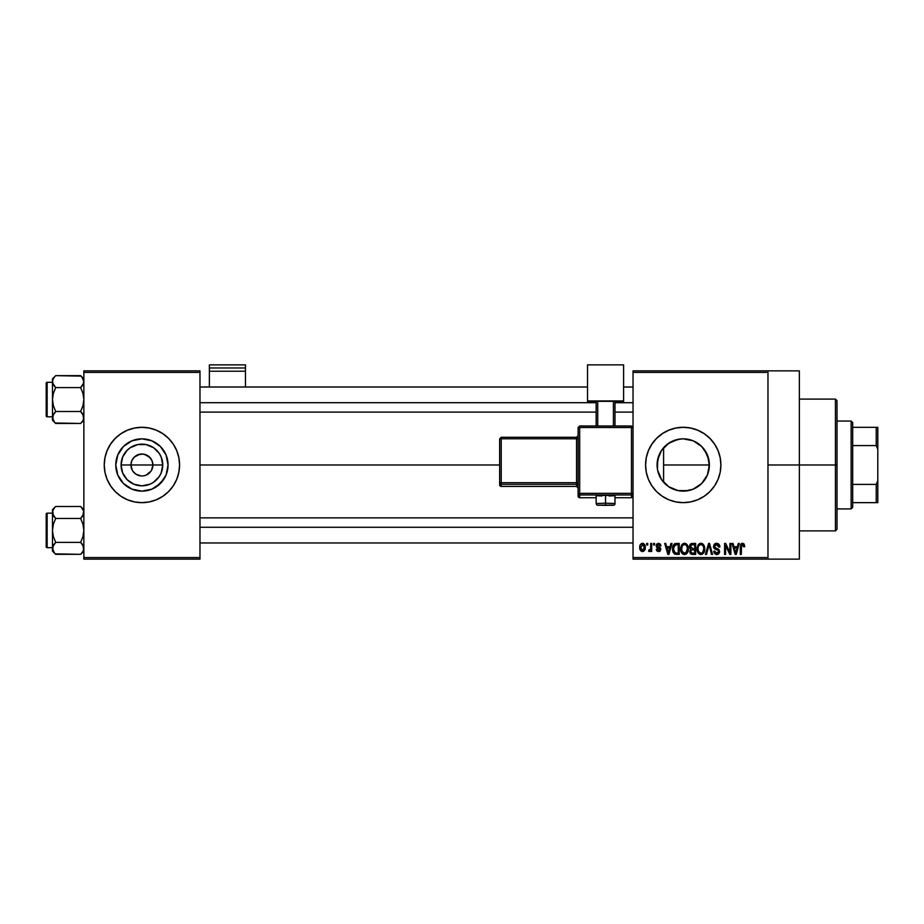 <?xml version="1.0" encoding="UTF-8"?>
<svg xmlns="http://www.w3.org/2000/svg" width="924" height="924" viewBox="0 0 924 924"><rect width="100%" height="100%" fill="white"/><g stroke="black" fill="none" stroke-linecap="round" stroke-linejoin="round"><path stroke-width="1.39" d="M132.294 470.293L130.931 464.98A10.984 10.984 0 0 0 141.915 475.964A10.984 10.984 0 0 0 152.899 464.98L162.751 464.98A20.836 20.836 0 0 1 141.915 485.828A20.836 20.836 0 0 1 121.079 464.98L152.899 464.98A10.984 10.984 0 0 1 141.915 475.964A10.984 10.984 0 0 1 130.931 464.98L131.762 460.787L134.142 457.218L139.767 454.215L144.052 454.215L149.676 457.218L152.056 460.787L152.899 464.98L151.524 470.293M141.002 475.929L135.805 474.116L132.779 471.09L135.805 474.116L140.356 475.86M144.052 475.756L146.119 475.132L144.052 475.756M168.053 464.98A26.138 26.138 0 0 1 141.915 491.129A26.138 26.138 0 0 1 115.777 464.98L117.764 454.978L123.423 446.5L131.913 440.829L141.915 438.842L151.917 440.829L160.395 446.5L166.066 454.978L168.053 464.98L166.066 474.994L160.395 483.471L151.917 489.131L141.915 491.129L131.913 489.131L123.423 483.471L117.764 474.994L115.777 464.98A26.138 26.138 0 0 1 141.915 438.842A26.138 26.138 0 0 1 168.053 464.98M176.703 479.394L178.852 472.337L179.568 464.98L178.852 457.634L176.703 450.577L173.227 444.063L168.538 438.357L162.832 433.679L156.318 430.191L149.261 428.055L141.915 427.327L134.569 428.055L127.5 430.191L120.986 433.679L115.281 438.357L110.603 444.063L107.126 450.577L104.978 457.634L104.25 464.98A37.653 37.653 0 0 0 107.115 479.383L110.603 485.909L115.281 491.614L120.986 496.292L127.5 499.78L134.569 501.917L141.915 502.644L149.261 501.917L156.318 499.78L162.832 496.292L168.538 491.614L173.227 485.909L176.703 479.394A37.653 37.653 0 0 0 179.568 465.003A37.653 37.653 0 0 1 141.915 502.644A37.653 37.653 0 0 1 104.25 464.98L104.978 472.337L107.126 479.394M107.126 479.417A37.653 37.653 0 0 0 176.692 479.417M708.881 470.039L709.378 464.98A26.138 26.138 0 0 1 683.24 491.129A26.138 26.138 0 0 1 657.091 464.98L657.588 470.05M707.692 474.231L708.87 470.131M700.842 484.303L705.393 478.863M692.931 489.258L684.776 491.083L692.515 489.42L698.405 486.278M692.515 489.42L693.162 489.166M677.639 490.517L678.978 490.783M664.264 482.975L668.595 486.636M657.565 469.923L659.055 474.901M658.962 474.67L659.655 476.264M709.886 491.591A37.653 37.653 0 0 0 720.893 464.98L720.166 457.634L718.029 450.577L714.552 444.063L709.863 438.357L704.157 433.679L697.643 430.191L690.586 428.055L683.24 427.327L675.894 428.055L668.826 430.191L662.312 433.679L656.606 438.357L651.928 444.063L648.452 450.577L646.303 457.634L645.576 464.98A37.653 37.653 0 0 0 651.928 485.909L656.606 491.614L662.312 496.292L668.826 499.78L675.894 501.917A37.653 37.653 0 0 0 709.851 491.626L714.552 485.909L718.029 479.394L720.166 472.337L720.893 464.98A37.653 37.653 0 0 1 683.24 502.644A37.653 37.653 0 0 1 645.576 464.98L646.303 472.337L648.452 479.394L651.928 485.909M767.971 464.98L799.352 464.98L799.352 370.847L799.352 464.98L767.971 464.98M199.965 464.98L499.653 464.98L199.965 464.98M151.039 471.09L146.119 475.132M667.902 486.151L665.372 484.072M676.876 490.344L669.6 487.283M684.765 491.083L683.829 491.118M682.409 491.118L680.792 491.014M696.084 487.757L694.086 488.773M697.1 487.144L696.095 487.745M704.862 479.672L701.951 483.24M701.039 484.13L699.341 485.585M707.137 475.571L706.71 476.495M708.962 460.325L708.962 469.635M708.696 470.928L708.177 472.811M657.53 469.727L657.599 459.886L661.503 450.462L668.71 443.254L678.135 439.35L683.24 438.842L693.243 440.829L701.72 446.5L707.391 454.978L709.378 464.98L663.594 464.98L663.594 482.236L662.404 480.78M658.812 474.301L657.784 470.917M633.032 370.847L767.971 370.847L633.032 370.847L633.032 372.407L767.971 372.407L767.971 557.565L633.032 557.565L633.032 370.847M767.971 370.847L767.971 372.407L633.032 372.407L633.032 559.124L633.032 557.565L767.971 557.565L767.971 559.124L633.032 559.124L767.971 559.124L767.971 370.847L799.352 370.847M646.719 543.439L646.719 545.01L647.724 545.01L647.724 543.439L646.719 543.439L647.724 543.439L646.719 543.439L646.719 545.01L647.724 545.01L647.724 543.439L647.724 545.01L646.719 545.01L646.719 543.439M653.568 543.439L653.568 545.01L654.562 545.01L654.562 543.439L653.568 543.439L654.562 543.439L653.568 543.439L653.568 545.01L654.562 545.01L654.562 543.439L654.562 545.01L653.568 545.01L653.568 543.439M670.916 543.439L670.062 546.719L666.608 546.719L665.742 543.439L664.691 543.439L667.879 554.423L668.93 554.423L671.967 543.439L670.916 543.439L671.967 543.439L670.916 543.439L670.062 546.719L666.608 546.719L665.742 543.439L664.691 543.439L667.879 554.423L668.93 554.423L671.967 543.439L668.93 554.423L667.879 554.423L664.691 543.439L665.742 543.439M687.387 545.021L685.804 543.555L683.668 543.404L681.912 544.617L680.78 547.378L680.849 550.808L682.108 553.476L684.037 554.527L686.336 553.996L688.334 549.757L687.387 545.021L684.522 543.3L681.658 544.975L680.665 548.914C680.503 551.963 681.773 553.846 684.511 554.562C687.306 553.822 688.588 551.905 688.368 548.787L687.387 545.021M703.788 545.021L702.205 543.555L700.069 543.404L698.313 544.617L697.193 547.378L698.174 553.049L699.976 554.423L702.24 554.284L704.619 550.716L703.788 545.021L700.923 543.3L698.07 544.975L697.077 548.914C696.904 551.963 698.186 553.846 700.923 554.562C703.707 553.822 704.989 551.905 704.781 548.787L703.788 545.021M716.585 543.3L714.321 544.178L713.559 547.274L714.645 548.891L718.144 550.242L718.583 551.882L717.798 553.049L716.331 553.245L714.76 551.143L713.767 551.282L714.541 553.615L717.913 554.365L719.611 551.559L718.687 549.341L714.795 547.505L714.795 545.356L716.989 544.629L718.248 545.333L718.895 547.147L719.842 546.303L718.56 543.901L716.585 543.3L713.478 546.477L714.991 549.099L718.294 550.404L718.606 551.513L716.735 553.28L714.76 551.143L713.767 551.282L716.77 554.562L719.611 551.559L714.471 546.465L716.504 544.582L718.895 547.147L719.9 547.008C719.854 544.767 718.745 543.531 716.585 543.3M738.253 543.439L737.387 546.719L733.933 546.719L733.067 543.439L732.016 543.439L735.204 554.423L736.255 554.423L739.292 543.439L738.253 543.439L739.292 543.439L738.253 543.439L737.387 546.719L733.933 546.719L733.067 543.439L732.016 543.439L735.204 554.423L736.255 554.423L739.292 543.439L736.255 554.423L735.204 554.423L732.016 543.439L733.067 543.439M675.894 501.917L683.24 502.644L690.586 501.917L697.643 499.78L704.157 496.292L709.863 491.614L704.157 496.292M744.213 544.213L742.249 543.312L740.644 544.559L740.297 554.423L741.291 554.423L741.591 545.079L743.023 544.721L743.716 546.858L744.721 546.719L744.213 544.213L742.561 543.3L740.297 546.962L740.297 554.423L741.291 554.423L741.429 545.403L742.503 544.582L743.716 546.858L744.721 546.719L744.12 544.074L742.781 543.3M729.879 543.439L729.879 552.229L725.675 543.439L724.601 543.439L724.601 554.423L725.606 554.423L725.606 545.61L729.81 554.423L730.884 554.423L730.884 543.439L729.879 543.439L730.884 543.439L729.879 543.439L729.879 552.229L725.675 543.439L724.601 543.439L724.601 554.423L725.606 554.423L725.606 545.61L729.81 554.423L730.884 554.423L730.884 543.439L730.884 554.423L729.81 554.423M708.581 543.439L705.439 554.423L706.49 554.423L709.124 544.721L711.48 554.423L712.519 554.423L709.551 543.439L708.581 543.439L709.551 543.439L708.581 543.439L705.439 554.423L706.49 554.423L709.124 544.721L711.48 554.423L712.519 554.423L709.551 543.439L712.519 554.423L711.48 554.423L709.124 544.721L706.49 554.423L705.439 554.423L708.581 543.439M691.926 543.474L690.263 544.294L689.547 546.026L689.801 548.221L690.875 549.353L689.974 552.748L691.452 554.284L695.645 554.423L695.645 543.439L692.55 543.439C690.551 543.52 689.535 544.594 689.512 546.662L690.875 549.353L689.801 551.663L692.55 554.423L695.645 554.423L695.645 543.439L695.645 554.423L692.55 554.423M676.322 543.439L674.485 543.866L673.261 545.287L672.788 551.351L674.52 554.065L679.244 554.423L679.244 543.439L676.322 543.439C673.538 544.017 672.279 545.865 672.533 548.995L674.866 554.215L679.244 554.423L679.244 543.439L679.244 554.423M658.8 543.3L656.768 544.028L656.132 545.876L656.802 547.655L659.771 549.087L658.777 550.415L656.283 549.283L656.929 550.947L658.593 551.57L660.233 550.947L660.799 548.821L660.106 547.609L657.322 546.327L657.23 545.172L658.777 544.455L659.99 546.003L660.983 545.865L660.302 544.04L658.546 543.3L656.132 545.876L659.84 549.457L658.558 550.427L656.283 549.283L658.593 551.57L660.845 549.295L657.137 545.68L658.477 544.432L659.99 546.003L660.983 545.865L658.05 543.335M650.715 543.439L650.531 549.214L648.856 549.999L648.579 551.143L649.768 551.524L650.715 550.15L650.715 551.432L651.709 551.432L651.709 543.439L650.715 543.439L651.709 543.439L650.715 543.439L650.531 549.214L648.856 549.999L648.579 551.143L649.526 551.57L650.715 550.15L650.715 551.432L651.709 551.432L651.709 543.439L651.709 551.432L650.715 551.432M642.515 543.3L640.251 544.756L639.731 547.516L640.482 550.461L642.515 551.57L644.756 550.138L645.299 547.435L644.744 544.721L642.515 543.3C640.471 543.82 639.535 545.229 639.731 547.516C639.593 549.722 640.517 551.074 642.515 551.57C644.536 551.062 645.46 549.688 645.299 547.435C645.46 545.183 644.536 543.809 642.515 543.3M662.404 449.203L664.275 446.997M659.667 453.684L660.856 451.466L657.53 460.221L657.091 464.98A26.138 26.138 0 0 1 683.24 438.842A26.138 26.138 0 0 1 709.378 464.98L707.391 474.994L701.72 483.471L693.243 489.131L688.334 490.621L678.135 490.621L668.71 486.717L661.503 479.51L657.599 470.085L657.091 464.98L658.962 455.301M707.692 455.74L708.696 459.055M705.382 451.097L707.137 454.389M701.951 446.731L704.862 450.3M698.394 443.693L701.039 445.842M694.097 441.21L697.1 442.815M683.806 438.854L692.919 440.702M688.484 439.374L684.719 438.888M678.99 439.189L682.42 438.854M669.08 443.012L677.615 439.454M680.757 438.958L673.169 440.863M665.372 445.911L667.913 443.809M673.226 440.84L666.389 444.998L661.538 450.415M152.899 464.98L130.931 464.98A10.984 10.984 0 0 1 141.915 454.007A10.984 10.984 0 0 1 152.899 464.98A10.984 10.984 0 0 0 141.915 454.007A10.984 10.984 0 0 0 130.931 464.98L121.079 464.98L122.661 457.01L127.177 450.254L130.342 447.655L137.849 444.548L145.98 444.548L153.488 447.655L159.24 453.407L161.169 457.01L162.751 464.98L161.169 472.961L159.24 476.565L153.488 482.305L149.884 484.234L141.915 485.828L133.934 484.234L127.177 479.718L122.661 472.961L121.079 464.98A20.836 20.836 0 0 1 141.915 444.144A20.836 20.836 0 0 1 162.751 464.98L152.899 464.98M83.853 559.124L199.965 559.124L199.965 557.565L83.853 557.565L83.853 372.407L199.965 372.407L199.965 557.565L199.965 370.847L83.853 370.847L199.965 370.847L199.965 372.407L83.853 372.407L83.853 370.847L83.853 557.565L199.965 557.565L199.965 559.124L83.853 559.124L83.853 557.565L83.853 559.124M799.352 559.124L799.352 464.98L799.352 559.124L767.971 559.124M645.576 464.98A37.653 37.653 0 0 1 683.24 427.327A37.653 37.653 0 0 1 720.893 464.98A37.653 37.653 0 0 0 720.177 457.657M720.166 457.623A37.653 37.653 0 0 0 645.576 464.968M662.312 433.679L656.606 438.357M659.055 455.07L658.812 455.671M661.469 450.508L660.856 451.466M669.565 442.7L668.837 443.173M708.87 459.84L704.712 450.069L700.831 445.645L696.072 442.215M663.594 482.236L663.594 447.736L663.594 464.98L709.378 464.98L708.881 459.933M179.568 464.968A37.653 37.653 0 0 0 178.852 457.657M178.84 457.623A37.653 37.653 0 0 0 104.978 457.623M104.978 457.657A37.653 37.653 0 0 0 104.25 464.968M104.25 464.98A37.653 37.653 0 0 1 141.915 427.327A37.653 37.653 0 0 1 179.568 464.98M163.652 450.462L160.395 446.5L151.917 440.829M127.385 443.254L123.423 446.5L117.764 454.978M117.764 474.994L123.423 483.471L131.913 489.131M156.433 486.717L163.652 479.51L166.066 474.994M132.779 458.882L132.294 459.678M142.816 454.042L137.711 454.839M151.524 459.678L148.013 455.855L143.463 454.111M744.721 546.719L743.704 546.5M742.503 544.582L741.291 546.881L741.429 545.403L742.596 544.582M741.291 554.423L740.297 554.423L740.297 546.962M740.471 545.137L740.644 544.559M740.956 544.028L741.66 543.474M735.516 552.633L734.268 548.001L737.052 548.001L735.654 553.28L736.116 551.201L735.654 553.28L735.1 551.016L735.585 552.956M725.606 554.423L724.601 554.423L724.601 543.439L725.675 543.439M718.283 543.716L719.346 544.813M719.9 547.008L718.895 547.147L718.722 546.176M716.989 544.629L716.123 544.606M715.049 545.056L714.668 547.32M718.479 549.179L719.115 549.826M719.565 552.148L718.86 553.695M716.458 554.55L715.846 554.435M713.952 552.517L713.813 551.905M713.778 551.593L714.806 551.547M716.539 553.268L717.463 553.187M718.364 552.494L718.583 551.882M718.595 551.767L717.96 550.127M718.606 551.513L718.294 550.404L715.13 549.156M718.294 550.404L717.139 549.792M715.938 549.445L716.724 549.664M713.836 548.024L713.559 547.274M713.501 546.881L713.49 546.165M713.952 544.686L715.28 543.52M715.361 543.497L715.961 543.347M704.25 545.899L704.538 546.789M704.55 546.823L704.677 547.47M704.735 549.745L704.619 550.669M697.089 548.406L697.285 546.893M699.272 543.751L700.057 543.404M700.923 543.3L701.778 543.404M702.205 543.555L703.256 544.317M700.288 553.199L698.498 551.432L700.115 553.13M699.029 545.507L700.75 544.582M702.644 545.322L700.935 544.582C702.968 545.114 703.915 546.511 703.776 548.764L702.598 552.598L703.776 548.764C704.007 551.189 703.049 552.691 700.912 553.28L698.498 551.432L698.07 548.948C697.886 546.604 698.844 545.148 700.935 544.582L702.321 545.033M698.07 548.948L698.174 550.219L698.07 548.948M699.872 544.825L699.283 545.241M703.776 548.764L703.753 548.059L703.776 548.764M703.187 546.038L703.753 548.059M690.852 553.984L690.216 553.245M689.812 551.328L689.939 550.681M690.228 548.879L689.801 548.221M689.547 546.026L689.685 545.414M690.263 544.294L691.002 543.716M691.626 544.813L692.526 544.721L691.499 544.86L690.54 547.066L691.499 544.86L692.526 544.721L691.753 544.79M691.73 549.965L694.652 549.861L694.652 553.141L692.122 553.106L690.829 551.871L691.129 550.357M691.002 550.554L690.806 551.235M691.371 544.917L694.652 544.721L694.652 548.579L692.677 548.579L690.517 546.65M691.094 548.163L690.54 547.066M692.769 549.861L694.652 549.861L694.652 553.141L692.908 553.141M687.849 545.899L688.137 546.789M688.149 546.823L688.276 547.47M688.334 549.768L688.218 550.704M688.022 551.501L687.352 552.945M683.136 554.25L682.409 553.765M680.676 548.406L680.873 546.893M682.859 543.751L683.644 543.404M684.522 543.3L685.816 543.566M685.804 543.555L686.844 544.317M684.303 553.268L682.466 552.148L684.88 553.257L682.097 551.432L681.669 548.948C681.485 546.604 682.443 545.148 684.522 544.582L684.522 544.582C686.567 545.114 687.514 546.511 687.375 548.764C687.606 551.189 686.648 552.691 684.511 553.28L684.106 553.245M685.908 552.841L687.375 548.764L686.855 551.697L684.696 553.268M683.471 544.825L684.349 544.582M682.004 546.638L681.669 548.948L682.224 546.119M687.375 548.764L687.341 548.059L687.375 548.764M686.775 546.038L687.341 548.059M673.273 552.656L672.788 551.351M672.626 550.496L672.556 549.757M672.695 547.077L672.868 546.303M674.485 543.855L675.363 543.531M673.792 551.189L673.584 550.092M674.566 545.287L673.538 549.006L673.931 546.327L676.449 544.721L678.239 544.721L678.239 553.141L675.051 552.922L673.538 549.006L673.792 546.777M673.931 546.327L674.739 545.148M675.86 544.756L678.239 544.721L678.239 553.141L675.225 552.991M675.051 552.922L674.254 552.182L676.472 553.141M673.561 548.325L673.608 550.242M674.301 545.599L674.97 544.998M668.26 552.956L668.791 551.201L668.329 553.28L666.943 548.001L669.727 548.001L668.144 552.437M667.925 551.582L666.943 548.001L669.727 548.001L668.653 551.709M660.983 545.865L659.863 545.403M658.777 544.455L657.98 544.502M658.477 544.432L657.137 545.68L658.119 546.754M657.16 545.426L658.373 546.846M657.137 545.68L657.391 546.396M660.013 551.143L659.043 551.536M656.467 550.173L656.317 549.584M656.283 549.283L657.311 549.399M657.276 549.145L659.008 550.392M658.777 550.415L659.84 549.457L658.673 548.44M659.817 549.676L658.385 548.336M659.84 549.457L659.528 548.787M657.334 547.944L656.537 547.366M649.387 551.559L648.579 551.143L649.526 551.57L650.715 550.15L649.526 551.57L648.579 551.143L648.856 549.999L650.531 549.214L650.704 547.99M649.584 550.138L650.461 549.41M642.861 543.312L643.52 543.508M645.021 545.379L645.183 546.049M645.287 547.089L645.287 547.782M642.157 551.547L640.713 550.75M639.962 545.507L640.367 544.559M641.406 543.555L642.157 543.312M644.294 547.435L642.665 550.427L640.748 547.92L642.492 544.432L644.294 547.435M644.224 546.419L644.051 545.714M643.97 545.53L644.282 546.95M735.25 551.582L734.268 548.001L737.052 548.001L735.978 551.709M692.526 544.721L694.652 544.721L694.652 548.579L692.677 548.579M641.302 549.757L640.886 548.879M835.435 464.98L835.435 530.884L835.435 464.98L799.352 464.98L835.435 464.98L835.435 399.087L835.435 464.98L837.005 464.98L835.435 464.98M837.005 529.313L837.005 464.98L837.005 529.313L835.435 530.884L799.352 530.884M837.005 400.658L837.005 464.98L837.005 400.658L835.435 399.087L799.352 399.087M81.104 376.114L55.683 375.641L52.472 378.852L55.683 375.641L80.654 375.641L81.947 377.061L83.853 381.624L83.622 380.076L83.622 383.183L81.947 386.174L83.622 383.194L80.654 387.595L55.683 387.595L80.654 387.595L81.947 386.174L80.654 387.595L82.964 393.405L83.853 399.561L82.964 405.717L80.654 411.515L82.952 414.402L83.853 417.486L82.964 420.57L80.654 423.469L82.964 420.57M55.221 422.996L80.654 423.469L83.853 420.27L80.654 423.469L55.683 423.469L54.389 422.049L52.472 417.486L53.373 414.426L55.683 411.515L53.373 405.705L52.472 399.561L53.373 393.393L55.683 387.595L53.373 384.707L52.472 381.624L52.703 383.171L52.703 380.076L54.389 377.073L53.373 378.54M55.683 375.641L54.389 377.061L55.683 375.641M47.147 416.816A0.947 0.947 0 0 1 46.2 415.869L46.2 383.241A0.947 0.947 0 0 1 47.147 382.293L52.472 382.293L47.147 382.293L47.147 416.816L52.472 416.816L47.147 416.816L47.147 382.293A0.947 0.947 0 0 0 46.2 383.241L46.2 415.869A0.947 0.947 0 0 0 47.147 416.816M82.028 413.04L80.654 411.515L55.683 411.515L80.654 411.515L82.964 405.717L83.853 399.561L82.964 393.405L80.654 387.595L82.964 384.707L83.853 381.624L82.952 378.528L80.654 375.641L83.853 378.852M80.654 411.515L83.622 415.916L82.964 414.426L83.622 419.034L82.964 414.414M55.683 411.515L52.714 415.927L55.683 411.515L53.373 405.705L52.472 399.561L52.472 417.486L53.373 420.559L52.472 417.486L52.472 420.27L52.472 417.486L54.412 422.072M80.654 423.469L81.947 422.049L80.654 423.469M54.308 386.07L55.683 387.595L53.373 393.393L52.472 399.561L52.472 378.852L52.472 417.486L53.373 414.402L52.472 420.27L55.683 423.469M54.389 386.174L52.714 383.183L55.683 387.595M52.472 381.624L52.703 380.076L52.472 381.624M52.472 417.405L52.703 419.034M54.389 412.936L53.373 414.402L54.389 412.936M83.853 381.704L82.964 384.707M199.965 402.702L596.153 402.702L199.965 402.702M614.98 402.702L633.032 402.702L614.98 402.702M633.032 527.269L199.965 527.269L633.032 527.269M851.131 421.055L852.69 422.626L852.69 427.327L852.69 422.626L851.131 421.055L837.005 421.055L851.131 421.055L851.131 508.916L837.005 508.916L851.131 508.916L851.131 421.055M852.69 507.345L851.131 508.916L852.69 507.345L852.69 502.644L852.69 507.345M852.69 445.576L852.69 484.395L852.69 427.327L852.69 445.576L876.229 445.576L877.8 449.295L877.8 480.676L876.229 484.395L852.69 484.395L852.69 502.644L852.69 484.395L876.229 484.395L876.229 502.644L877.8 502.644L877.8 480.676L877.8 502.644L876.229 502.644L876.229 484.395L877.8 480.676L877.8 427.327L852.69 427.327L876.229 427.327L876.229 445.576L876.229 427.327L877.8 427.327L877.8 449.295L876.229 445.576L852.69 445.576M852.69 502.644L876.229 502.644L852.69 502.644M81.947 412.936L82.952 414.402M80.654 387.595L82.952 384.707M82.028 543.901L80.654 542.376L55.683 542.376L80.654 542.376L82.964 536.567L83.853 530.411L82.964 524.266L80.654 518.456L83.622 514.056L80.654 518.456L55.683 518.456L80.654 518.456L81.947 517.036L80.654 518.456L82.964 524.266L83.853 530.411L82.964 536.567L80.654 542.376L82.952 545.264L83.853 548.348L82.964 551.432L80.654 554.331L82.964 551.432M55.221 553.857L80.654 554.331L83.853 551.12L80.654 554.331L55.683 554.331L54.389 552.899L52.472 548.348L53.373 545.276L55.683 542.376L53.373 536.567L52.472 530.411L53.373 524.255L55.683 518.456L52.703 514.033L52.703 510.937L54.389 507.934L53.373 509.401M55.683 506.502L54.389 507.923L55.683 506.502L54.389 507.923L55.683 506.502L80.654 506.502L55.683 506.502L52.472 509.702L55.683 506.502M47.147 547.678A0.947 0.947 0 0 1 46.2 546.731L46.2 514.102A0.947 0.947 0 0 1 47.147 513.155L52.472 513.155L47.147 513.155L47.147 547.678L52.472 547.678L47.147 547.678L47.147 513.155A0.947 0.947 0 0 0 46.2 514.102L46.2 546.731A0.947 0.947 0 0 0 47.147 547.678M83.853 512.566L83.622 510.937L82.964 515.557M81.104 506.976L83.622 510.937L81.97 507.957M80.654 542.376L83.622 546.777L82.964 545.276L83.622 549.896L82.964 545.264M55.683 542.376L52.714 546.789L55.683 542.376L53.373 536.567L52.472 530.411L52.472 548.348L53.373 551.42L52.472 548.348L52.472 551.12L52.472 548.348L54.412 552.933M80.654 554.331L81.947 552.899L80.654 554.331M54.308 516.932L55.683 518.456L53.373 524.255L52.472 530.411L52.472 509.702L52.472 548.348L53.373 545.264L52.472 551.12L55.683 554.331M55.683 518.456L52.714 514.056L52.703 510.937L53.373 515.557M52.472 548.267L52.703 549.896M54.389 543.797L53.373 545.264L54.389 543.797M81.947 543.797L82.952 545.264M80.654 518.456L82.952 515.569M54.389 517.036L53.373 515.569M245.472 387.006L245.472 364.876L245.472 367.971L209.378 367.971L209.378 364.876L245.472 364.876L209.378 364.876L209.378 387.006L209.378 371.229L245.472 371.229L245.472 387.006M209.378 371.229L245.472 371.229L245.472 367.971L209.378 367.971L209.378 371.229M609.17 495.992L614.98 495.691L605.566 495.356L605.566 505.37L613.409 505.093L597.874 505.151L605.566 505.37L605.566 503.199L596.153 503.522L605.566 503.199L605.566 495.356L596.153 495.691L601.963 495.992M633.032 496.165L631.462 497.736L631.462 493.347L633.032 493.393L631.462 493.347L631.462 425.976L633.032 427.535L631.462 425.976L579.683 425.976L579.683 427.489L633.032 427.535L631.462 427.489L631.462 425.976L579.683 425.976L578.112 427.535L579.683 427.489L579.683 425.976L578.112 427.535L578.112 493.393L579.683 493.347L579.683 494.964L631.462 494.964A1.571 1.571 0 0 0 633.032 493.393A1.571 1.571 180 0 1 631.462 494.964L631.462 493.347L578.112 493.393L579.683 494.964A1.571 1.571 180 0 1 578.112 493.393L578.112 496.165L579.683 497.736L596.153 497.736L579.683 497.736L579.683 427.489L631.462 427.489L631.462 493.347L579.683 493.347L579.683 427.489L578.112 427.535L578.112 496.165A1.571 1.571 0 0 0 579.683 497.736L579.683 494.964L631.462 494.964L631.462 497.736L614.98 497.736L631.462 497.736A1.571 1.571 -0 0 0 633.032 496.165L631.462 497.736L614.98 497.736M623.608 400.935L623.608 402.263L614.98 402.263L623.608 402.263L623.608 364.876L587.525 364.876L587.525 400.935L623.608 400.935L587.525 400.935L587.525 402.263L587.525 364.876L623.608 364.876L623.608 400.935M596.153 402.263L587.525 402.263L596.153 402.263M614.98 401.328L596.153 401.328L596.153 425.976L596.153 401.328L613.409 401.27L613.409 425.976L613.409 401.27L614.98 401.328L614.98 425.976L614.98 401.328M597.724 425.976L597.724 401.27L597.724 425.976M605.566 495.356L596.153 495.691L596.153 503.522C597.193 506.213 596.361 504.804 605.566 505.37C611.295 504.885 615.222 506.283 614.98 503.522L605.566 503.199L614.98 503.522L614.98 495.691L605.566 495.356M501.224 438.796L576.541 438.796L576.541 482.698L501.224 482.698L501.224 438.796L499.653 438.854L499.653 482.755L499.653 438.854L501.224 438.796L501.224 437.283L499.653 438.854L501.224 437.283L501.224 438.796L576.541 438.796L576.541 437.283L501.224 437.283L576.541 437.283A1.571 1.571 -0 0 0 578.112 435.712L576.541 437.283L576.541 438.796L578.112 438.738L576.541 438.796L576.541 482.698L501.224 482.698L501.224 438.796M578.112 487.999L576.541 486.428L501.224 486.428L501.224 484.326L576.541 484.326L576.541 486.428L501.224 486.428L499.653 484.857L499.653 482.755L499.653 484.857A1.571 1.571 0 0 0 501.224 486.428L501.224 484.326A1.571 1.571 180 0 1 499.653 482.755L501.224 482.698L499.653 482.755L501.224 484.326L501.224 482.698L501.224 484.326L576.541 484.326A1.571 1.571 180 0 1 578.112 485.885A1.571 1.571 -0 0 0 576.541 484.326L576.541 482.698L578.112 482.64L576.541 482.698L576.541 486.428A1.571 1.571 180 0 1 578.112 487.999A1.571 1.571 -0 0 0 576.541 486.428L501.224 486.428L499.653 484.857M596.153 497.736L579.683 497.736A1.571 1.571 180 0 1 578.112 496.165M199.965 387.006L587.525 387.006M623.608 387.006L633.032 387.006M199.965 412.104L596.153 412.104M614.98 412.104L633.032 412.104M633.032 542.966L199.965 542.966M633.032 517.867L199.965 517.867M83.853 509.702L80.654 506.502"/></g></svg>
